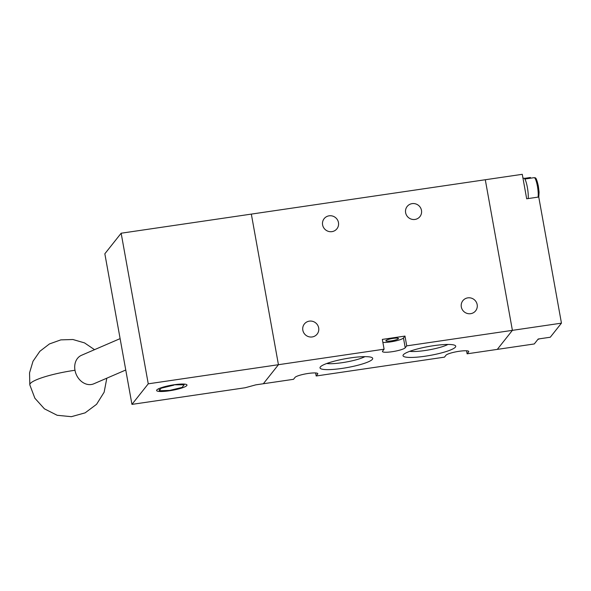 <?xml version="1.0" encoding="UTF-8"?>
<svg xmlns="http://www.w3.org/2000/svg" width="591" height="591" viewBox="0 0 591 591"><rect width="100%" height="100%" fill="white"/><g stroke="black" fill="none" stroke-linecap="round" stroke-linejoin="round"><path stroke-width="0.89" d="M512.397 330.354L485.292 179.745L251.338 214.105L278.435 364.706L384.098 349.192L382.333 339.404L404.975 336.08L406.734 345.868L512.397 330.354L485.292 179.745L522.274 174.315L526.677 198.79L538.756 197.017L561.45 323.151L512.397 330.354L497.297 349.384L512.397 330.354M530.555 178.194L530.43 177.492L524.343 178.386M561.45 323.151L550.28 337.232L538.202 339.005L534.279 343.955L467.112 353.817L468.619 351.918L468.486 351.187M412.126 203.629A8.148 7.89 -141.6 0 1 419.935 216.601A8.148 7.89 -141.6 0 1 406.674 215.479A8.148 7.89 -141.6 0 1 412.126 203.629M329.113 215.818A8.148 7.89 -141.6 0 1 336.922 228.791A8.148 7.89 -141.6 0 1 323.654 227.668A8.148 7.89 -141.6 0 1 329.113 215.818M467.813 297.864A8.148 7.89 -141.6 0 1 475.622 310.836A8.148 7.89 -141.6 0 1 462.361 309.714A8.148 7.89 -141.6 0 1 467.813 297.864M309.329 321.142A8.148 7.89 -141.6 0 1 317.138 334.107A8.148 7.89 -141.6 0 1 303.877 332.984A8.148 7.89 -141.6 0 1 309.329 321.142M391.146 340.904A6.405 1.079 169.8 0 0 398.445 338.51A6.405 1.079 169.8 0 0 393.141 338.392A6.405 1.079 169.8 0 0 385.842 340.778A6.405 1.079 169.8 0 0 391.146 340.904M148.252 383.825L121.155 233.216L251.338 214.105L278.435 364.706L148.252 383.825L131.948 404.384L245.147 387.755L255.792 384.852L263.342 383.744L278.435 364.706L263.342 383.744L293.528 379.311L295.035 377.405A11.643 1.965 -10.2 0 1 308.17 373.46A11.643 1.965 -10.2 0 1 317.818 373.682A11.643 1.965 -10.2 0 1 317.677 374.081L316.17 375.987L444.469 357.141L445.976 355.243A11.643 1.965 -10.2 0 1 459.111 351.29A11.643 1.965 -10.2 0 1 468.759 351.519A11.643 1.965 -10.2 0 1 468.619 351.918M433.543 345.698A26.78 4.514 -10.2 0 1 455.21 345.521A26.78 4.514 -10.2 0 1 425.21 356.203A26.78 4.514 -10.2 0 1 403.269 354.866A26.78 4.514 -10.2 0 1 433.543 345.698M409.726 351.327A21.889 3.686 169.8 0 0 425.114 350.507A21.889 3.686 169.8 0 0 447.926 344.457M350.522 357.887A26.78 4.514 -10.2 0 1 372.19 357.71A26.78 4.514 -10.2 0 1 342.189 368.392A26.78 4.514 -10.2 0 1 320.256 367.055A26.78 4.514 -10.2 0 1 350.522 357.887M326.712 363.517A21.889 3.686 169.8 0 0 342.1 362.697A21.889 3.686 169.8 0 0 364.906 356.646M406.734 345.868L405.227 347.774A11.643 1.965 -10.2 0 1 393.17 351.549A11.643 1.965 -10.2 0 1 382.443 351.497A11.643 1.965 -10.2 0 1 382.584 351.098L384.098 349.192M404.975 336.08L403.468 337.986A11.643 1.965 -10.2 0 1 394.818 341.118A11.643 1.965 -10.2 0 1 382.879 342.433M466.565 350.788L467.112 353.817M315.624 372.951L316.17 375.987M169.395 390.791A15.425 2.6 169.8 0 0 186.978 385.037A15.425 2.6 169.8 0 0 174.197 384.741A15.425 2.6 169.8 0 0 156.615 390.496A15.425 2.6 169.8 0 0 169.395 390.791M131.948 404.384L104.843 253.775L121.155 233.216M184.03 384.069L184.163 384.785L173.828 384.793M159.038 388.56L159.43 390.747L169.706 390.407L182.072 387.423L184.163 384.785M161.439 387.644L159.43 390.747M173.887 385.133L161.52 388.11M125.757 370.01L93.799 383.803A15.521 12.404 -113.3 0 1 90.357 384.608A15.521 12.404 -113.3 0 1 74.983 370.269A15.521 12.404 -113.3 0 1 81.499 355.294L120.113 338.628M539.14 338.872A11.643 2.157 81.6 0 1 539.073 338.968A11.643 2.157 81.6 0 1 538.733 339.19L537.973 339.3M522.998 178.319L523.862 178.194A11.643 2.157 81.6 0 1 527.017 185.64A11.643 2.157 81.6 0 1 528.199 198.569M403.468 337.986L405.227 347.774M317.677 374.081L317.544 373.357M94.523 349.673L84.52 342.891L72.915 339.515L60.829 339.877L49.445 343.94L39.856 351.305L33.007 361.256L29.55 372.832L29.816 384.889A38.814 6.538 -10.2 0 1 36.369 379.821A38.814 6.538 169.8 0 1 74.983 370.269M538.076 197.113A10.675 1.98 -98.4 0 0 537.404 186.128A10.675 1.98 -98.4 0 0 534.19 177.662L524.852 179.029M29.816 384.889L34.876 398.223L44.421 408.832L57.164 415.281L71.371 416.685L85.134 412.85L96.577 404.296L104.142 392.195L106.823 378.181M534.19 177.662C535.106 178.608 535.793 174.892 538.364 186.15L539.081 192.171L538.785 197.195"/></g></svg>
